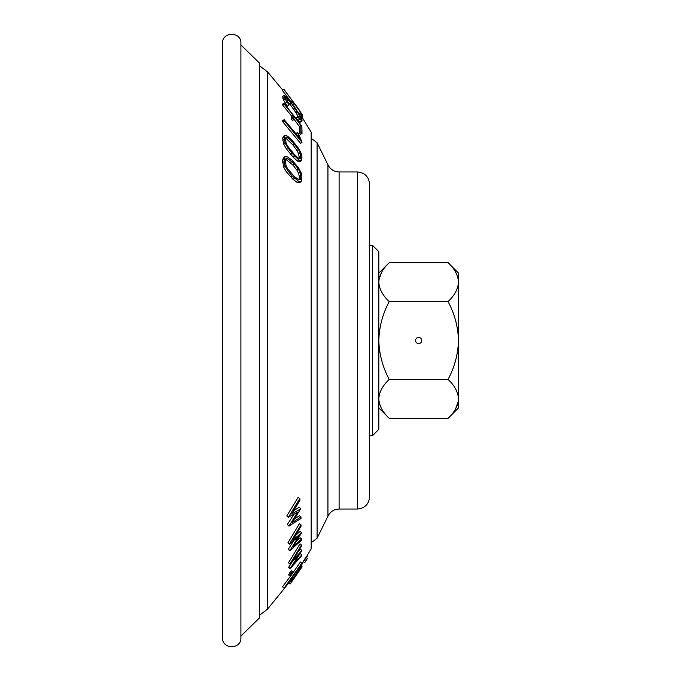 <?xml version="1.0" encoding="UTF-8"?>
<svg xmlns="http://www.w3.org/2000/svg" width="681" height="681" viewBox="0 0 681 681"><rect width="100%" height="100%" fill="white"/><g stroke="black" fill="none" stroke-linecap="round" stroke-linejoin="round"><path stroke-width="1.02" d="M284.36 90.088L298.465 108.807L302.151 114.68L302.568 118.051M288.897 104.602L285.084 99.051L284.105 95.493L286.658 97.298L290.932 102.21L299.385 114.425L301.964 119.516L302.032 121.124L297.657 117.03L297.682 116.417L300.891 119.413L300.015 116.076L291.051 102.797L285.382 97.119L286.301 100.456L288.897 104.602M285.084 99.051L283.619 100.073L285.399 103.154L287.416 106.245L288.88 105.223M285.399 103.154L286.854 102.133M283.619 100.073L282.649 96.515L284.105 95.493M282.717 98.124L284.173 97.094M299.58 119.252L298.116 120.273L299.768 121.797L300.568 122.146L302.032 121.124M299.768 121.797L301.232 120.775M298.116 120.273L296.201 118.051L297.657 117.03M296.201 118.051L297.682 116.417M299.717 118.673L300.823 117.898M300.015 116.076L298.55 117.106L296.116 113.02L297.58 111.99M296.116 113.02L293.69 109.36L295.162 108.33M293.69 109.36L289.578 103.827L291.051 102.797M289.578 103.827L285.969 99.741M287.152 100.958L288.616 99.928M285.424 97.928L286.148 97.417M301.64 116.604L311.174 132.174L311.174 548.826L306.075 557.364M288.872 582.859L267.59 609.086L267.59 71.914L259.359 65.614M290.208 583.898L301.998 566.864L290.208 583.898L288.753 582.766L289.689 581.395M284.054 588.188L301.836 563.161L299.776 566.669L301.989 564.328L301.215 566.618L292.804 579.071L290.217 581.812L292.353 577.233L284.054 588.188L282.538 586.716L291.408 574.977M292.243 573.828L300.372 562.021L301.836 563.161M299.248 555.006L300.423 553.61L301.904 554.768L301.87 555.56L290.132 568.669L298.831 554.785L289.97 563.953L301.496 545.021L301.589 545.915L293.239 559.859L301.896 550.537L293.392 564.37L301.904 554.768M290.132 568.669L288.65 567.316L292.166 561.936M289.978 564.149L288.472 562.787L299.989 543.847L301.496 545.021M298.244 551.67L300.398 549.209L301.887 550.376M299.317 114.323L292.847 104.363M291.204 102.993L291.034 101.852L282.47 90.547L283.892 89.237L301.751 113.906L301.972 116.366L300.832 114.655L300.67 112.459L283.892 89.237M301.223 160.844L299.759 161.874L297.265 160.903L293.145 157.132L286.309 148.756L283.619 143.989L282.675 138.243L283.483 136.285L284.939 135.272L287.561 136.166L291.817 139.852L298.525 148.305L301.096 153.148L301.989 156.996L301.223 160.844L298.729 159.873L292.055 153.276L287.774 147.734L285.084 142.959L284.164 139.137L284.939 135.272M302.024 133.374L300.883 131.774L300.772 125.381L293.834 116.076L293.962 119.516L292.745 117.949L292.617 114.519L284.054 103.989L284.003 103.171L301.862 126.155L302.024 133.374L300.568 134.387L299.427 132.786L299.317 126.402L293.954 119.149M293.962 119.516L292.507 120.528L291.289 118.971L291.17 115.532L282.606 105.01L282.547 104.193L284.003 103.171M302.032 142.346L300.576 143.368L282.717 121.754L282.7 120.665L284.147 119.652L299.819 138.379L297.444 132.506L298.661 134.046L302.032 142.346L284.173 120.741L284.147 119.652M295.997 133.544L297.444 132.506M301.164 181.699L299.683 182.746L297.18 182.448L293.051 179.35L286.224 171.655L283.543 166.845L282.615 160.324L283.441 157.754L284.913 156.724L287.535 156.945L291.791 159.941L298.499 167.739L301.062 172.616L301.947 176.873L301.164 181.699L298.661 181.401L291.979 175.792L287.705 170.616L285.024 165.806L284.113 161.559L284.913 156.724M296.627 541.08L300.134 537.794L301.649 538.977L301.64 540.144L289.817 550.742L298.465 536.705L289.519 543.923L300.985 524.906L301.104 526.175L292.804 540.195L301.547 532.823L293.085 546.732L301.649 538.977M289.817 550.742L288.284 549.278L293.681 540.842M289.536 544.204L287.969 542.723L299.427 523.698L300.985 524.906M295.98 535.011L299.998 531.384L301.53 532.585M290.183 576.152L288.718 575.002L289.646 572.849L291.613 570.669L293.085 571.819L292.149 573.989L290.183 576.152L291.11 573.998L293.085 571.819M304.773 562.668L303.317 561.527L304.16 560.003L305.939 557.254L307.412 558.463L304.773 562.668L307.395 558.394M294.575 518.879L299.393 515.704L300.968 516.939L300.993 518.454L288.948 526.107L297.563 512.274L288.404 517.202L299.802 498.586L299.972 500.229L291.723 513.976L300.661 508.877L292.243 522.506L300.968 516.939M288.948 526.107L287.339 524.498L293.783 514.572M288.429 517.56L286.786 515.934L298.176 497.317L299.802 498.586M293.869 510.554L299.044 507.311L300.644 508.562M317.091 538.22L317.091 142.78L327.936 164.751L327.936 516.249L317.091 538.22L311.174 542.74M240.776 44.776L259.359 62.975L259.359 618.025L240.776 636.224M222.517 637.756L222.517 43.243C221.946 31.386 241.474 31.386 240.904 43.243L240.904 637.756C241.474 649.614 221.946 649.614 222.517 637.756M286.786 515.934L288.404 517.202M287.339 524.498L288.94 525.741M306.79 556.207L307.242 556.556L306.978 555.892M301.53 566.005L302.015 566.379L301.581 565.885M301.947 567.06L290.166 584L288.804 582.945M301.385 566.286L302.015 566.779M288.735 582.681L290.191 583.813M301.351 566.354L301.998 566.864M303.309 561.459L304.765 562.6M304.16 560.003L305.616 561.144M305.054 558.573L306.51 559.714M291.434 580.135L297.018 573.087L300.857 566.056L299.231 567.46L292.915 576.458L291.434 580.135M289.425 581.191L290.217 581.812M289.731 580.791L290.183 581.148M282.538 586.716L283.994 587.848M301.564 563.996L301.989 564.328M291.689 578.969L292.251 579.412M292.217 577.905L293.017 578.535M294.328 574.5L295.418 575.351M295.929 572.236L297.018 573.087M298.389 568.703L299.376 569.478M299.206 567.511L300.108 568.218M288.701 574.56L290.166 575.709M289.646 572.849L291.11 573.998M290.634 571.529L292.098 572.678M288.65 567.316L290.132 568.482M288.472 562.787L289.97 563.953M288.284 549.278L289.808 550.469M287.969 542.723L289.519 543.923M300.874 117.141L301.972 116.366M299.878 115.319L300.832 114.655M299.18 113.497L300.67 112.459M292.651 104.499L293.894 103.631M291.417 102.848L292.685 101.954M291.034 101.852L292.524 100.805M282.47 90.547L283.951 89.5M299.078 179.69L299.325 176.745L298.61 173.34L296.95 170.19L292.881 164.989L286.267 159.669L287.74 158.639L286.029 158.486L285.365 160.512L286.122 166.011L287.859 169.101L294.498 176.626L298.55 179.622L300.168 179.835L300.823 177.835L300.083 172.31L298.423 169.16L294.354 163.959L287.74 158.639M293.051 179.35L294.541 178.303M290.498 176.83L291.979 175.792M286.224 171.655L287.705 170.616M283.543 166.845L285.024 165.806M282.641 162.589L284.113 161.559M282.615 160.324L284.088 159.286M297.18 182.448L298.661 181.401M299.351 178.873L300.823 177.835M299.325 176.745L300.798 175.707M298.61 173.34L300.083 172.31M296.95 170.19L298.423 169.16M292.881 164.989L294.354 163.959M290.438 162.589L291.911 161.559M299.359 158.63L298.653 153.625L296.993 150.492L292.924 144.951L286.309 138.66L287.765 137.639L286.063 137.051L285.399 138.575L286.182 143.419L287.927 146.5L294.567 154.655L298.61 158.332L300.227 158.979L300.874 157.473L300.117 152.604L298.448 149.471L291.936 141.231L287.765 137.639M293.145 157.132L294.609 156.102M290.591 154.298L292.055 153.276M286.309 148.756L287.774 147.734M283.619 143.989L285.084 142.959M282.709 140.158L284.164 139.137M282.675 138.243L284.13 137.221M297.265 160.903L298.729 159.873M299.41 158.503L300.874 157.473M299.385 156.698L300.84 155.668M298.653 153.625L300.117 152.604M296.993 150.492L298.448 149.471M292.924 144.951L294.371 143.929M290.481 142.252L291.936 141.231M282.717 121.754L284.173 120.741M297.861 135.877L298.457 135.459M299.427 132.786L300.883 131.774M299.317 126.402L300.772 125.381M291.289 118.971L292.745 117.949M291.17 115.532L292.617 114.519M282.606 105.01L284.054 103.989M369.613 340.5L369.613 496.789C368.889 504.238 364.803 508.324 357.355 509.047L357.355 171.952C364.803 172.676 368.889 176.762 369.613 184.21L369.613 340.5M369.613 435.5L372.677 435.5L372.677 245.5L369.613 245.5M372.677 435.5L378.806 429.37L378.806 251.63L372.677 245.5M378.806 407.919L389.234 418.347L448.055 418.347L458.483 407.919L458.483 273.081L448.055 262.653C454.576 268.714 458.049 275.201 458.483 282.113L458.27 279.423M381.692 272.153L379.019 279.423M458.483 282.113C458.083 288.948 454.61 295.435 448.055 301.572L389.234 301.572C382.713 295.52 379.24 289.025 378.806 282.113C379.206 275.277 382.679 268.791 389.234 262.653L448.055 262.653M448.055 301.572C454.585 313.762 458.066 326.735 458.483 340.5C458.058 354.265 454.585 367.238 448.055 379.428C454.576 385.48 458.049 391.975 458.483 398.887C458.083 405.723 454.61 412.209 448.055 418.347M455.598 408.847L458.27 401.577M389.234 418.347C382.713 412.286 379.24 405.799 378.806 398.887L379.019 401.577M378.806 398.887C379.206 392.052 382.679 385.565 389.234 379.428L448.055 379.428M418.645 343.565A3.064 3.064 0 0 1 415.989 338.968A3.064 3.064 0 0 1 421.301 338.968A3.064 3.064 0 0 1 418.645 343.565M389.234 301.572C382.705 313.762 379.223 326.735 378.806 340.5C379.232 354.265 382.705 367.238 389.234 379.428M357.355 509.047L339.104 509.047L339.104 171.952L357.355 171.952M303.42 561.612L301.785 564.166M282.726 90.054L267.59 71.914M267.59 609.086L259.359 615.386M317.091 142.78L311.174 138.26M339.104 509.047C333.971 509.26 330.251 511.661 327.936 516.249M339.104 171.952C333.971 171.74 330.251 169.339 327.936 164.751M378.806 273.081L389.234 262.653"/></g></svg>

